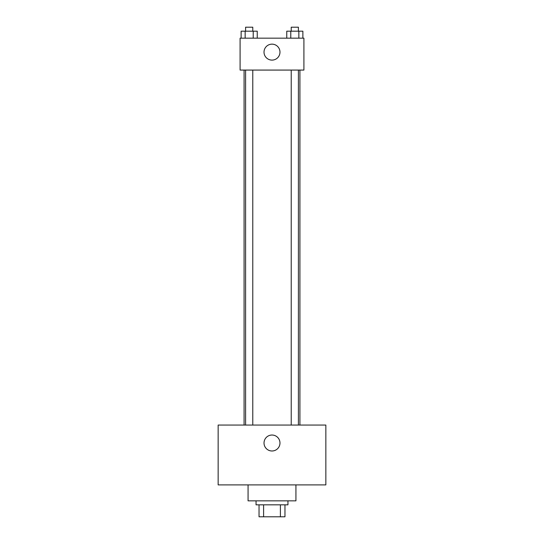 <?xml version="1.0" encoding="UTF-8"?>
<svg xmlns="http://www.w3.org/2000/svg" width="544" height="544" viewBox="0 0 544 544"><rect width="100%" height="100%" fill="white"/><g stroke="black" fill="none" stroke-linecap="round" stroke-linejoin="round"><path stroke-width="0.82" d="M280.398 504.832L280.398 516.8L259.039 516.8L259.039 504.832M280.398 516.8L284.961 516.8L284.961 504.832L284.961 516.8M287.953 500.847L287.953 504.832L256.047 504.832L256.047 500.847M263.602 504.832L263.602 516.8M248.071 484.894L248.071 500.847L295.929 500.847L295.929 484.894M325.849 484.894L218.151 484.894L218.151 425.061L325.849 425.061L325.849 484.894M272 435.037A7.976 7.976 0 0 1 278.909 446.998A7.976 7.976 0 0 1 265.091 446.998A7.976 7.976 0 0 1 272 435.037M299.921 70.074L299.921 425.061M291.224 425.061L291.224 70.074M252.776 70.074L252.776 425.061M303.906 70.074L240.094 70.074L240.094 38.168L303.906 38.168L303.906 70.074M279.976 52.129A7.976 7.976 0 0 1 268.008 59.038A7.976 7.976 0 0 1 268.008 45.22A7.976 7.976 0 0 1 279.976 52.129M302.872 38.168L302.872 31.192L286.756 31.192L286.756 38.168M298.846 31.192L298.846 38.168M290.782 31.192L290.782 38.168M291.224 31.192L291.224 27.2L298.404 27.2L298.404 31.192M257.244 38.168L257.244 31.192L241.128 31.192L241.128 38.168M253.218 31.192L253.218 38.168M245.154 31.192L245.154 38.168M245.596 31.192L245.596 27.2L252.776 27.2L252.776 31.192M244.079 70.074L244.079 425.061M298.404 425.061L298.404 70.074M245.596 70.074L245.596 425.061"/></g></svg>
